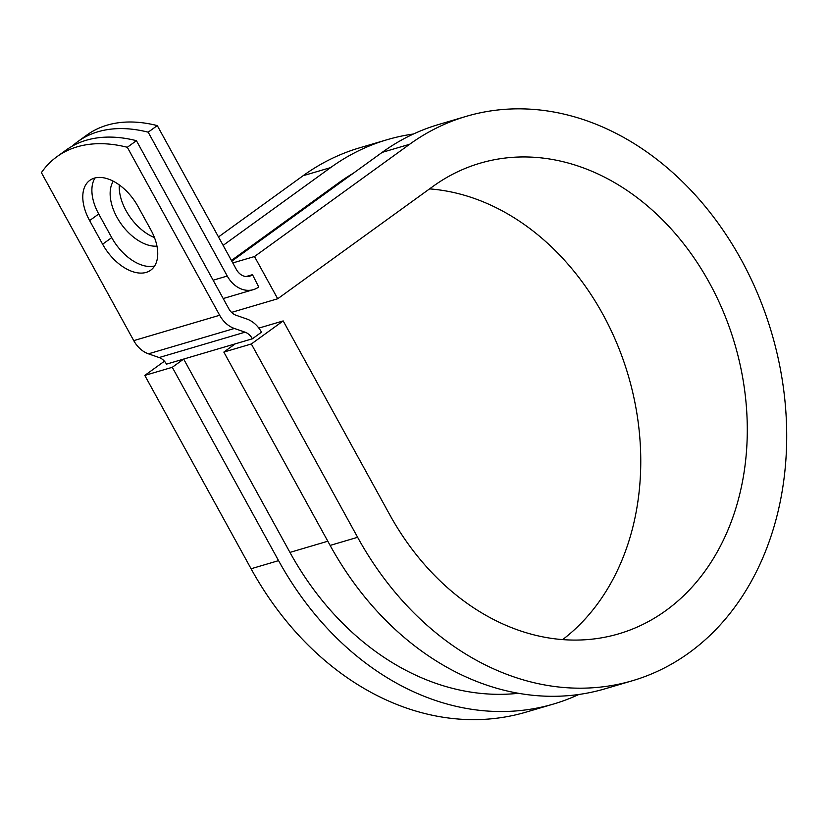 <?xml version="1.0" encoding="UTF-8"?>
<svg xmlns="http://www.w3.org/2000/svg" width="828" height="828" viewBox="0 0 828 828"><rect width="100%" height="100%" fill="white"/><g stroke="black" fill="none" stroke-linecap="round" stroke-linejoin="round"><path stroke-width="1.24" d="M94.351 178.134A40.862 24.25 -125.9 0 0 89.817 180.349A40.862 24.25 -125.9 0 0 89.621 220.579L102.61 244.208A40.862 24.25 -125.9 0 0 150.706 270.187A40.862 24.25 -125.9 0 0 150.903 229.956L137.914 206.327A40.862 24.25 -125.9 0 0 94.351 178.134M95.013 177.958A40.862 24.25 -125.9 0 0 98.729 213.997L111.718 237.615A40.862 24.25 -125.9 0 0 154.608 265.985M148.181 132.18A181.767 107.888 -125.9 0 0 77.822 141.588L86.919 135.005A181.767 107.888 54.1 0 1 157.279 125.597L148.181 132.18L227.265 276.034A27.914 21.994 73.6 0 0 253.368 289.645A27.914 21.994 73.6 0 0 258.729 286.995L252.478 274.658L246.009 276.562M157.279 125.597L236.363 269.452A13.962 10.992 73.6 0 0 249.414 276.252A13.962 10.992 73.6 0 0 252.095 274.937L252.478 274.658M136.423 140.688L228.776 308.678A13.962 10.992 -106.4 0 0 236.125 315.282L246.796 318.987A27.914 21.994 73.6 0 1 261.503 332.194L252.405 338.787A13.962 10.992 73.6 0 0 245.047 332.183L234.386 328.468A27.914 21.994 -106.4 0 1 219.668 315.261L127.315 147.28L136.423 140.688A181.767 107.888 54.1 0 0 66.064 150.096L56.956 156.678A181.767 107.888 54.1 0 1 127.315 147.28M518.566 693.284A276.718 217.971 73.6 0 1 289.945 552.4L183.661 359.073L166.48 364.144A13.962 10.992 73.6 0 0 159.121 357.541L148.46 353.825A27.914 21.994 -106.4 0 1 133.753 340.629L41.4 172.638A181.767 107.888 54.1 0 1 56.956 156.678M156.968 246.133A40.862 24.25 54.1 0 1 120.122 222.453A40.862 24.25 54.1 0 1 113.301 181.218M77.822 141.588A181.767 107.888 -125.9 0 0 72.181 146.173M154.443 237.532A40.862 24.25 54.1 0 1 119.304 184.944M353.266 173.29A276.718 217.971 73.6 0 0 338.89 182.688L231.416 260.447M252.405 338.787L235.214 343.858L223.839 352.086L251.339 343.972L283.186 320.922L258.843 328.105M413.42 134.012A294.168 231.705 73.6 0 0 387.09 139.715L359.59 147.829A294.168 231.705 73.6 0 0 303.1 175.722L218.488 236.943M387.09 139.715A294.168 231.705 73.6 0 0 330.6 167.608L223.125 245.367M283.186 320.922L389.47 514.25A245.305 193.224 73.6 0 0 618.868 633.793A245.305 193.224 73.6 0 0 734.736 343.817A245.305 193.224 73.6 0 0 479.971 163.24A245.305 193.224 73.6 0 0 432.858 186.497L277.711 298.763L231.571 312.384M632.695 680.647L605.206 688.761A294.168 231.705 73.6 0 1 330.124 545.414L357.624 537.3A294.168 231.705 73.6 0 0 632.695 680.647A294.168 231.705 73.6 0 0 771.644 332.918A294.168 231.705 73.6 0 0 466.133 116.386L438.643 124.5A294.168 231.705 73.6 0 0 382.153 152.383L231.809 261.172M232.782 262.942L254.496 256.535L277.711 298.763M466.133 116.386A294.168 231.705 73.6 0 0 409.643 144.269L254.496 256.535M164.43 361.215L144.797 375.415L251.081 568.753A294.168 231.705 73.6 0 0 526.153 712.101L553.653 703.986A294.168 231.705 73.6 0 0 578.865 694.464M251.081 568.753L278.57 560.639A294.168 231.705 73.6 0 0 553.653 703.986M562.667 639.589A245.305 193.224 73.6 0 0 628.183 375.219A245.305 193.224 73.6 0 0 429.546 188.887M278.57 560.639L172.286 367.301L183.661 359.073L235.214 343.858M144.797 375.415L172.286 367.301M357.624 537.3L251.339 343.972M330.124 545.414L223.839 352.086M98.729 213.997L89.621 220.579M133.753 340.629L219.668 315.261M213.127 280.216L227.265 276.034M246.444 276.604L252.095 274.937M338.89 182.688L341.229 181.994M289.945 552.4L327.816 541.222M159.121 357.541L245.047 332.183M148.46 353.825L234.386 328.468M111.718 237.615L102.61 244.208M303.1 175.722L330.6 167.608M382.153 152.383L409.643 144.269M223.208 298.546L253.368 289.645"/></g></svg>
